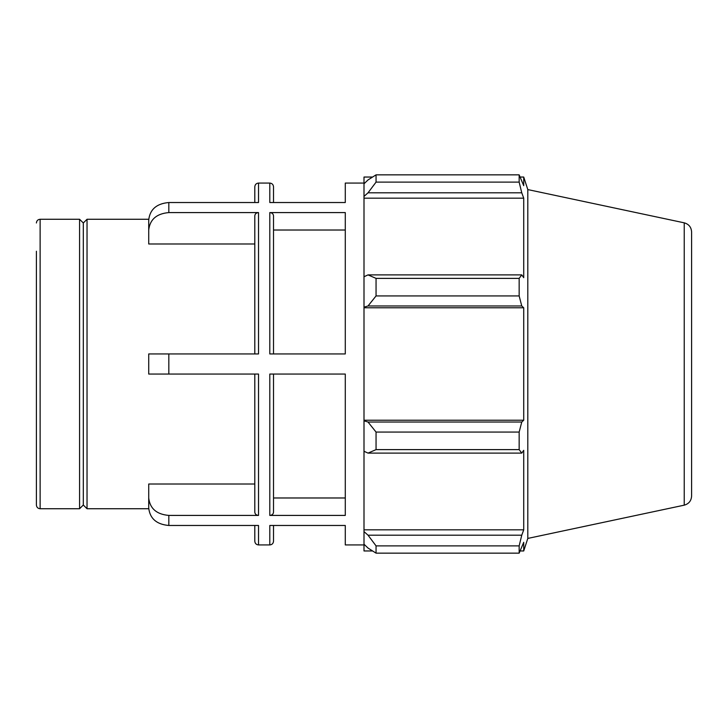 <?xml version="1.0" encoding="UTF-8"?>
<svg xmlns="http://www.w3.org/2000/svg" width="728" height="728" viewBox="0 0 728 728"><rect width="100%" height="100%" fill="white"/><g stroke="black" fill="none" stroke-linecap="round" stroke-linejoin="round"><path stroke-width="1.09" d="M168.823 202.53C156.62 203.585 149.913 209.4 148.721 219.974L148.721 230.021C149.913 219.447 156.62 213.632 168.823 212.585L168.823 202.53L258.522 202.53L258.522 183.074C256.265 183.292 255.018 184.539 254.8 186.796L254.8 202.53M254.8 243.98L148.721 243.98L148.721 230.021M168.823 515.415C156.62 514.368 149.913 508.554 148.721 497.979L148.721 508.026C149.913 518.6 156.62 524.415 168.823 525.47L168.823 515.415L258.522 515.415C256.265 515.224 255.018 514.15 254.8 512.184C255.018 514.15 256.265 515.224 258.522 515.415L258.522 374.055L168.823 374.055L168.823 353.945L148.721 353.945L148.721 374.055L168.823 374.055M148.721 497.979L148.721 484.02L254.8 484.02M273.519 215.816C273.3 213.85 272.054 212.776 269.797 212.585C272.054 212.776 273.3 213.85 273.519 215.816L273.519 353.945M345.281 230.021L273.519 230.021M345.281 212.585L269.797 212.585L269.797 353.945L345.281 353.945L345.281 212.585M168.823 353.945L258.522 353.945L258.522 212.585C256.265 212.776 255.018 213.85 254.8 215.816L254.8 353.945M258.522 212.585L168.823 212.585M364 183.074L345.281 183.074L345.281 202.53L269.797 202.53L269.797 183.074C272.063 183.292 273.3 184.539 273.519 186.796L273.519 202.53M364 544.926L345.281 544.926L345.281 525.47L269.797 525.47L269.797 544.926C272.063 544.708 273.3 543.461 273.519 541.204L273.519 525.47M254.8 525.47L254.8 541.204C255.018 543.461 256.265 544.708 258.522 544.926L258.522 525.47L168.823 525.47M269.797 515.415L269.797 374.055L345.281 374.055L345.281 515.415L269.797 515.415C272.054 515.224 273.3 514.15 273.519 512.184L273.519 374.055L273.519 497.979L345.281 497.979M36.4 251.233L36.4 505.014C36.618 507.28 37.865 508.517 40.122 508.736L40.122 219.264L79.58 219.264L79.58 508.736L83.311 505.014L83.311 222.986L87.032 219.264L87.032 508.736L148.739 508.736M254.8 374.055L254.8 512.184M36.4 505.014L36.4 364M372.554 550.96L364 550.96L364 544.216L368.022 548.057L376.058 553.153L376.058 545.882L368.022 535.18L364 531.613L364 544.216M364 531.613L364 451.251L368.022 453.107L376.058 449.622L376.058 432.068L368.022 422.031L364 420.82L364 451.251M364 420.82L364 307.18L368.022 305.969L376.058 295.932L376.058 278.378L368.022 274.893L364 276.749L364 307.18M364 276.749L364 196.387L368.022 192.82L376.058 182.118L376.058 174.847L368.022 179.943L364 183.784L364 196.387M364 183.784L364 177.041L372.554 177.041M684.229 222.832C688.825 224.133 691.282 227.172 691.6 231.932L691.6 496.068C691.282 500.828 688.825 503.867 684.229 505.168L684.229 222.832L527.8 189.58L523.723 177.041L523.723 185.695L519.155 174.847L519.155 182.118L376.058 182.118M376.058 174.847L519.155 174.847L376.058 174.847M368.022 192.82L521.767 192.82L523.723 198.171L523.723 277.677L521.767 274.893L368.022 274.893M376.058 278.378L519.155 278.378L521.767 274.893M364 420.22L523.723 420.22L521.767 422.031L368.022 422.031M376.058 432.068L519.155 432.068L521.767 422.031M364 529.829L523.723 529.829L521.767 535.18L368.022 535.18M376.058 545.882L519.155 545.882L521.767 535.18M368.022 305.969L521.767 305.969L519.155 295.932L376.058 295.932M364 307.78L523.723 307.78L523.723 420.22M521.767 305.969L523.723 307.78M527.8 189.58L527.8 538.42L523.723 550.96L523.723 542.305L519.155 553.153L376.058 553.153M519.155 432.068L519.155 449.622L376.058 449.622M368.022 453.107L521.767 453.107L519.155 449.622M521.767 453.107L523.723 450.323L523.723 529.829M519.155 545.882L519.155 553.153M521.767 192.82L519.155 182.118M519.155 278.378L519.155 295.932M364 198.171L523.723 198.171M87.032 219.264L148.739 219.264M258.522 544.926L269.797 544.926M258.522 183.074L269.797 183.074M40.122 219.264C37.865 219.483 36.618 220.721 36.4 222.986M40.122 508.736L79.58 508.736M684.229 505.168L527.8 538.42M520.293 177.041L523.723 177.041M520.293 550.96L523.723 550.96M83.311 222.986L79.58 219.264M83.311 505.014L87.032 508.736"/></g></svg>
